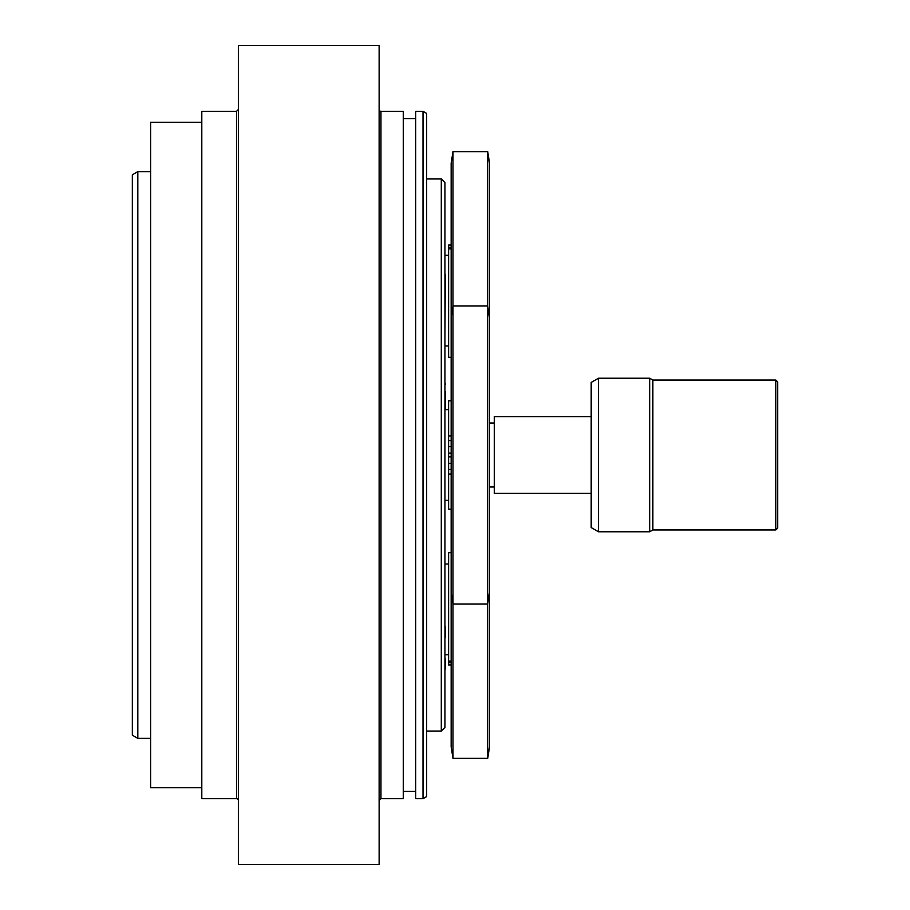 <?xml version="1.0" encoding="UTF-8"?>
<svg xmlns="http://www.w3.org/2000/svg" width="910" height="910" viewBox="0 0 910 910"><rect width="100%" height="100%" fill="white"/><g stroke="black" fill="none" stroke-linecap="round" stroke-linejoin="round"><path stroke-width="1.36" d="M444.945 678.257L444.945 617.719M445.308 658.544L445.308 669.1M445.308 626.876L445.308 637.432M445.308 409.659L445.308 391.698M489.557 163.186L489.557 746.814M489.546 746.814L487.726 758.36L487.726 151.64L489.546 163.186M451.155 746.814L451.155 163.186M451.167 163.186L452.987 151.64L452.987 758.36L487.726 758.36M494.301 486.986L489.557 486.986M451.155 400.798L448.607 400.798L448.607 453.169L451.155 453.169M451.155 456.831L448.607 456.831L448.607 509.202L451.155 509.202M775.832 380.05L775.832 529.95L777.663 528.13L777.663 381.87L775.832 380.05L652.857 380.05L652.857 529.95L649.694 531.781L649.694 378.219L598.507 378.219L591.193 382.439L591.193 527.561L598.507 531.781L598.507 378.219M591.193 416.609L494.301 416.609L494.301 493.391L591.193 493.391M448.607 456.831L448.607 453.169M444.945 409.659L448.607 409.659M451.155 552.7L448.607 552.7L448.607 664.994L451.155 664.994M451.155 245.006L448.607 245.006L448.607 357.3L451.155 357.3M441.293 731.048L444.945 727.386L444.945 182.614L441.293 178.951L441.293 731.048L426.665 731.048M137.819 171.637L132.337 174.811L132.337 735.189L137.819 738.363L137.819 171.637L150.616 171.637M423.002 798.684L426.665 796.58L426.665 113.42L423.013 111.316L423.013 798.684L415.699 798.684L415.699 111.316L423.013 111.316M380.96 111.316L380.96 798.684L403.266 798.684L403.266 111.316L380.96 111.316A1.831 1.831 0 0 1 379.129 109.484M379.129 455L379.129 45.5L238.363 45.5L238.363 864.5L379.129 864.5L379.129 455M238.363 109.484L236.543 111.316L236.543 798.684A1.831 1.831 0 0 1 238.363 800.516M236.543 111.316L201.804 111.316L201.804 798.684L236.543 798.684M403.266 118.63L415.699 118.63M201.804 787.719L150.616 787.719L150.616 122.281L201.804 122.281M444.945 273.933A4.391 4.391 0 0 1 445.308 275.685L444.945 334.471M445.308 283.09L445.308 293.646M451.155 469.446L448.607 469.446M451.155 463.338L448.607 463.338M451.155 474.019L448.607 474.019M451.155 435.981L448.607 435.981M451.155 440.554L448.607 440.554M451.155 446.662L448.607 446.662M451.155 662.639L448.607 662.639M451.155 247.361L448.607 247.361M444.945 382.541L445.308 384.293M452.987 151.64L487.726 151.64M489.557 423.013L494.301 423.013M451.167 746.814L452.987 758.36M652.857 380.05L649.694 378.219M775.832 529.95L652.857 529.95M649.694 531.781L598.507 531.781M489.546 317.545L487.726 306.01L452.987 306.01L451.167 317.545M489.546 592.456L487.726 603.99L452.987 603.99L451.167 592.456M448.607 500.341L444.945 500.341M448.607 564.029L444.945 564.029M448.607 654.699L445.308 654.699M451.155 661.115L448.607 661.115M448.607 255.3L444.945 255.3M448.607 345.971L444.945 345.971M451.155 248.885L448.607 248.885M441.293 178.951L426.665 178.951M137.819 738.363L150.616 738.363M380.96 798.684L379.129 800.516M415.699 791.37L403.266 791.37"/></g></svg>
